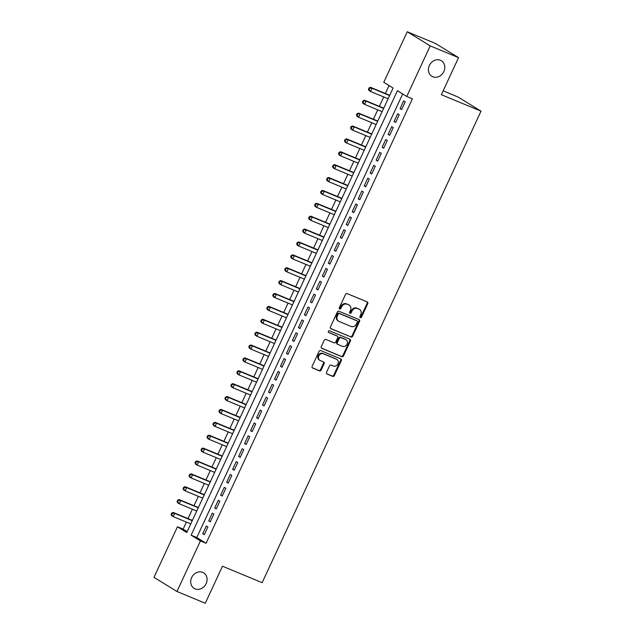 <?xml version="1.0" encoding="UTF-8"?>
<svg xmlns="http://www.w3.org/2000/svg" width="635" height="635" viewBox="0 0 635 635"><rect width="100%" height="100%" fill="white"/><g stroke="black" fill="none" stroke-linecap="round" stroke-linejoin="round"><path stroke-width="0.95" d="M360.331 317.659A0.976 0.841 121.6 0 0 361.513 317.103L367.752 303.665A1.397 1.199 121.6 0 0 367.228 301.935L347.21 293.624A1.397 1.199 121.6 0 0 345.511 294.426L339.273 307.864A0.976 0.841 121.6 0 0 340.828 308.507L341.638 306.769A4.469 3.842 121.6 0 1 347.075 304.205L348.742 304.895A4.469 3.842 121.6 0 1 349.21 305.133A4.469 3.842 121.6 0 1 350.425 310.42L349.615 312.158A0.976 0.841 121.6 0 0 351.171 312.809L351.981 311.071A4.469 3.842 121.6 0 1 357.418 308.499L359.085 309.189A4.469 3.842 121.6 0 1 359.553 309.428A4.469 3.842 121.6 0 1 360.767 314.714L359.958 316.452A0.976 0.841 121.6 0 0 360.331 317.659M359.966 317.333A0.976 0.841 121.6 0 0 360.894 316.722L367.133 303.284A1.397 1.199 121.6 0 0 366.998 301.847M339.28 308.745A0.976 0.841 121.6 0 0 340.209 308.126L341.019 306.387L341.638 306.769M349.623 313.039A0.976 0.841 121.6 0 0 350.552 312.42L351.361 310.682L351.981 311.071M202.724 572.373A9.112 7.826 121.6 0 0 191.921 577.056A9.112 7.826 121.6 0 0 194.119 588.383A9.112 7.826 121.6 0 0 195.072 588.867A9.112 7.826 121.6 0 0 205.875 584.184A9.112 7.826 121.6 0 0 203.676 572.857A9.112 7.826 121.6 0 0 202.724 572.373M440.436 60.269A9.112 7.826 121.6 0 0 429.633 64.953A9.112 7.826 121.6 0 0 431.832 76.279A9.112 7.826 121.6 0 0 432.776 76.764A9.112 7.826 121.6 0 0 443.579 72.08A9.112 7.826 121.6 0 0 441.381 60.762A9.112 7.826 121.6 0 0 440.436 60.269M326.541 372.3A1.397 1.199 121.6 0 0 327.065 374.023L332.684 376.357A1.397 1.199 121.6 0 0 334.383 375.555L341.312 360.632A1.397 1.199 121.6 0 0 340.781 358.91L320.762 350.591A1.397 1.199 121.6 0 0 319.064 351.393L312.134 366.316A1.397 1.199 121.6 0 0 312.666 368.046L319.445 370.864A1.397 1.199 121.6 0 0 321.151 370.062L324.112 363.672A1.397 1.199 121.6 0 0 323.588 361.95L320.223 360.553A3.739 3.215 121.6 0 1 319.834 360.347A3.739 3.215 121.6 0 1 318.929 355.703A3.739 3.215 121.6 0 1 323.366 353.782L336.542 359.259A3.739 3.215 121.6 0 1 336.931 359.458A3.739 3.215 121.6 0 1 337.836 364.101A3.739 3.215 121.6 0 1 333.399 366.022L331.208 365.109A1.397 1.199 121.6 0 0 329.509 365.911L326.541 372.3M407.241 31.75L435.57 43.513L458.549 57.65L441.357 94.694L481.012 111.157L262.144 582.676L222.48 566.214L205.288 603.25L176.959 591.487L153.987 577.35L177.459 526.78L186.769 532.511L393.089 88.051L383.77 82.32L407.241 31.75L430.22 45.887L406.741 96.456L397.431 90.726L191.119 535.186L200.43 540.925L176.959 591.487M458.549 57.65L430.22 45.887M402.685 93.956L196.786 537.543L206.097 543.274L412.409 98.806L406.741 96.456M206.097 543.274L200.43 540.925M350.941 337.026A1.397 1.199 121.6 0 0 352.639 336.225L359.569 321.302A1.397 1.199 121.6 0 0 359.037 319.58L339.019 311.269A1.397 1.199 121.6 0 0 337.32 312.071L330.39 326.993A1.397 1.199 121.6 0 0 330.922 328.716L350.322 336.645A1.397 1.199 121.6 0 0 352.02 335.844L358.942 320.921A1.397 1.199 121.6 0 0 358.815 319.484M350.441 340.971L343.511 355.894A1.397 1.199 121.6 0 1 341.813 356.695L321.794 348.377A1.397 1.199 121.6 0 1 321.262 346.654L324.231 340.265A1.397 1.199 121.6 0 1 325.93 339.463L334.05 342.837A1.397 1.199 121.6 0 0 335.748 342.035L337.717 337.796A1.397 1.199 121.6 0 0 337.193 336.074L328.74 332.557A0.976 0.841 121.6 0 1 329.557 330.787L349.909 339.241A1.397 1.199 121.6 0 1 350.441 340.971L349.814 340.59L342.892 355.513L343.511 355.894M401.63 109.561L405.217 101.838L403.669 100.878L400.082 108.609L401.63 109.561M395.653 122.444L399.24 114.721L397.685 113.76L394.097 121.491L395.653 122.444M389.668 135.326L393.255 127.603L391.708 126.643L388.12 134.374L389.668 135.326M383.691 148.217L387.279 140.486L385.723 139.525L382.135 147.256L383.691 148.217M377.706 161.1L381.302 153.368L379.746 152.408L376.158 160.139L377.706 161.1M371.729 173.982L375.317 166.251L373.769 165.291L370.181 173.022L371.729 173.982M365.752 186.865L369.34 179.133L367.784 178.181L364.196 185.904L365.752 186.865M359.767 199.747L363.355 192.016L361.807 191.064L358.219 198.787L359.767 199.747M353.79 212.63L357.378 204.899L355.822 203.946L352.234 211.677L353.79 212.63M347.805 225.512L351.401 217.781L349.845 216.829L346.258 224.56L347.805 225.512M341.828 238.395L345.416 230.664L343.868 229.711L340.281 237.442L341.828 238.395M335.851 251.277L339.439 243.546L337.883 242.594L334.296 250.325L335.851 251.277M329.867 264.16L333.454 256.429L331.907 255.476L328.319 263.207L329.867 264.16M323.89 277.043L327.477 269.311L325.922 268.359L322.334 276.09L323.89 277.043M317.905 289.925L321.5 282.194L319.945 281.241L316.357 288.973L317.905 289.925M311.928 302.808L315.516 295.077L313.968 294.124L310.38 301.855L311.928 302.808M305.951 315.69L309.539 307.967L307.983 307.007L304.395 314.738L305.951 315.69M299.966 328.573L303.554 320.85L302.006 319.889L298.418 327.62L299.966 328.573M293.989 341.463L297.577 333.732L296.021 332.772L292.433 340.503L293.989 341.463M288.004 354.346L291.592 346.615L290.044 345.654L286.456 353.385L288.004 354.346M282.027 367.228L285.615 359.497L284.067 358.537L280.479 366.268L282.027 367.228M276.05 380.111L279.638 372.38L278.082 371.427L274.495 379.151L276.05 380.111M270.065 392.994L273.653 385.262L272.105 384.31L268.518 392.033L270.065 392.994M264.089 405.876L267.676 398.145L266.121 397.192L262.533 404.916L264.089 405.876M258.104 418.759L261.691 411.028L260.144 410.075L256.556 417.806L258.104 418.759M252.127 431.641L255.715 423.91L254.167 422.958L250.571 430.689L252.127 431.641M246.15 444.524L249.738 436.793L248.182 435.84L244.594 443.571L246.15 444.524M240.165 457.406L243.753 449.675L242.205 448.723L238.617 456.454L240.165 457.406M234.188 470.289L237.776 462.558L236.22 461.605L232.632 469.336L234.188 470.289M228.203 483.171L231.791 475.44L230.243 474.488L226.655 482.219L228.203 483.171M222.226 496.054L225.814 488.323L224.266 487.37L220.67 495.102L222.226 496.054M216.249 508.937L219.837 501.213L218.281 500.253L214.694 507.984L216.249 508.937M210.264 521.819L213.852 514.096L212.304 513.136L208.717 520.867L210.264 521.819M206.319 526.018L202.732 533.749L204.287 534.702L207.875 526.979L206.319 526.018M389.033 85.55L385.35 93.48M383.73 96.957L379.373 106.362M377.754 109.839L373.388 119.245M371.777 122.722L367.411 132.128M365.792 135.604L361.426 145.01M359.815 148.487L355.449 157.893M353.83 161.369L349.472 170.775M347.853 174.26L343.487 183.658M341.876 187.142L337.51 196.54M335.891 200.025L331.526 209.423M329.914 212.908L325.549 222.306M323.929 225.79L319.572 235.188M317.952 238.673L313.587 248.071M311.976 251.555L307.61 260.953M305.991 264.438L301.625 273.836M300.014 277.32L295.648 286.726M294.029 290.203L289.671 299.609M288.052 303.085L283.686 312.491M282.075 315.968L277.709 325.374M276.09 328.851L271.724 338.257M270.113 341.733L265.748 351.139M264.128 354.616L259.771 364.022M258.151 367.506L253.786 376.904M252.174 380.389L247.809 389.787M246.19 393.271L241.824 402.669M240.213 406.154L235.847 415.552M234.228 419.036L229.87 428.434M228.251 431.919L223.885 441.317M222.274 444.802L217.908 454.2M216.289 457.684L211.923 467.082M210.312 470.567L205.946 479.965M204.327 483.449L199.969 492.855M198.35 496.332L193.985 505.738M192.373 509.214L188.008 518.62M186.388 522.097L183.126 529.138L187.182 531.63M481.012 111.157L458.041 97.02L443.143 90.837M183.126 529.138L177.459 526.78M196.786 537.543L191.119 535.186M400.082 108.609L401.749 109.307M394.097 121.491L395.772 122.19M388.12 134.374L389.795 135.072M382.135 147.256L383.81 147.955M376.158 160.139L377.833 160.838M370.181 173.022L371.848 173.72M364.196 185.904L365.871 186.603M358.219 198.787L359.894 199.485M352.234 211.677L353.909 212.368M346.258 224.56L347.932 225.25M340.281 237.442L341.947 238.133M334.296 250.325L335.971 251.016M328.319 263.207L329.994 263.898M322.334 276.09L324.009 276.781M316.357 288.973L318.032 289.663M310.38 301.855L312.047 302.546M304.395 314.738L306.07 315.436M298.418 327.62L300.085 328.319M292.433 340.503L294.108 341.201M286.456 353.385L288.131 354.084M280.479 366.268L282.146 366.966M274.495 379.151L276.169 379.849M268.518 392.033L270.185 392.732M262.533 404.916L264.208 405.614M256.556 417.806L258.231 418.497M250.571 430.689L252.246 431.379M244.594 443.571L246.269 444.262M238.617 456.454L240.284 457.144M232.632 469.336L234.307 470.027M226.655 482.219L228.33 482.91M220.67 495.102L222.345 495.792M214.694 507.984L216.368 508.683M208.717 520.867L210.383 521.565M202.732 533.749L204.406 534.448M359.553 309.428L358.934 309.047A4.469 3.842 121.6 0 0 358.465 308.808L359.085 309.189M351.361 310.682A4.469 3.842 121.6 0 1 356.799 308.118L358.465 308.808M349.21 305.133L348.583 304.752A4.469 3.842 121.6 0 0 348.123 304.514L348.742 304.895M341.019 306.387A4.469 3.842 121.6 0 1 346.456 303.824L348.123 304.514M330.525 328.43L350.322 336.645M357.362 322.048A0.976 0.841 121.6 0 0 356.997 320.842L339.423 313.547A0.976 0.841 121.6 0 0 338.233 314.103L337.383 315.936A4.469 3.842 121.6 0 0 338.598 321.223A4.469 3.842 121.6 0 0 339.058 321.461L351.076 326.453A4.469 3.842 121.6 0 0 356.513 323.882L357.362 322.048M356.568 320.58A0.976 0.841 121.6 0 0 356.37 320.461L356.997 320.842M338.598 321.223L337.971 320.842A4.469 3.842 121.6 0 1 336.756 315.555L337.614 313.722A0.976 0.841 121.6 0 1 338.796 313.158L356.37 320.461M321.397 348.091L341.193 356.314A1.397 1.199 121.6 0 0 342.892 355.513M336.844 335.859A1.397 1.199 121.6 0 0 336.566 335.693L328.414 332.303M342.471 346.337A3.739 3.215 121.6 0 0 346.908 344.416A3.739 3.215 121.6 0 0 346.004 339.773A3.739 3.215 121.6 0 0 345.615 339.566L340.971 337.645A1.397 1.199 121.6 0 0 339.273 338.447L337.304 342.678A1.397 1.199 121.6 0 0 337.828 344.408L342.471 346.337M346.004 339.773L345.384 339.384A3.739 3.215 121.6 0 0 344.995 339.185L345.615 339.566M337.209 344.027A1.397 1.199 121.6 0 1 336.685 342.297L338.653 338.066A1.397 1.199 121.6 0 1 340.352 337.256L344.995 339.185M349.814 340.59A1.397 1.199 121.6 0 0 349.687 339.146M336.931 359.458L336.312 359.077A3.739 3.215 121.6 0 0 335.923 358.878L336.542 359.259M319.834 360.347L319.214 359.966A3.739 3.215 121.6 0 1 318.31 355.322A3.739 3.215 121.6 0 1 322.739 353.401L335.923 358.878M312.269 367.76L318.826 370.483A1.397 1.199 121.6 0 0 320.524 369.673L323.493 363.291A1.397 1.199 121.6 0 0 323.358 361.855M326.676 373.737L332.065 375.976A1.397 1.199 121.6 0 0 333.764 375.174L340.685 360.251A1.397 1.199 121.6 0 0 340.558 358.815M389.723 95.29L370.483 87.305L372.039 88.257L370.546 91.48L388.104 98.774M389.604 95.552L372.039 88.257L369.03 87.947L368.435 89.233L369.054 89.614L369.649 88.328M369.054 89.614L370.546 91.48L368.991 90.527L368.435 89.233M369.03 87.947L370.483 87.305M383.746 108.172L364.506 100.187L366.054 101.14L364.561 104.362L382.127 111.657M383.619 108.434L366.054 101.14L363.045 100.83L362.45 102.116L363.069 102.497L363.672 101.211M363.069 102.497L364.561 104.362L363.014 103.41L362.45 102.116M363.045 100.83L364.506 100.187M377.762 121.055L358.529 113.07L360.077 114.022L358.584 117.245L376.15 124.539M377.642 121.317L360.077 114.022L357.068 113.713L356.473 114.998L357.092 115.38L357.688 114.094M357.092 115.38L358.584 117.245L357.029 116.292L356.473 114.998M357.068 113.713L358.529 113.07M371.785 133.937L352.544 125.952L354.1 126.905L352.6 130.127L370.165 137.422M371.666 134.199L354.1 126.905L351.091 126.595L350.488 127.881L351.115 128.262L351.711 126.976M351.115 128.262L352.6 130.127L351.052 129.175L350.488 127.881M351.091 126.595L352.544 125.952M365.8 146.828L346.567 138.835L348.115 139.795L346.623 143.01L364.188 150.304M365.681 147.082L348.115 139.795L345.107 139.478L344.511 140.764L345.13 141.145L345.726 139.859M345.13 141.145L346.623 143.01L345.067 142.057L344.511 140.764M345.107 139.478L346.567 138.835M359.823 159.71L340.582 151.717L342.138 152.678L340.646 155.892L358.203 163.187M359.704 159.964L342.138 152.678L339.13 152.36L338.534 153.646L339.153 154.027L339.749 152.741M339.153 154.027L340.646 155.892L339.09 154.94L338.534 153.646M339.13 152.36L340.582 151.717M353.846 172.593L334.605 164.6L336.153 165.56L334.661 168.775L352.227 176.07M353.719 172.855L336.153 165.56L333.145 165.243L332.549 166.529L333.169 166.918L333.772 165.624M333.169 166.918L334.661 168.775L333.113 167.823L332.549 166.529M333.145 165.243L334.605 164.6M347.861 185.476L328.628 177.482L330.176 178.443L328.684 181.658L346.25 188.952M347.742 185.737L330.176 178.443L327.168 178.125L326.573 179.411L327.192 179.8L327.787 178.506M327.192 179.8L328.684 181.658L327.128 180.705L326.573 179.411M327.168 178.125L328.628 177.482M341.884 198.358L322.644 190.365L324.199 191.325L322.699 194.548L340.265 201.835M341.765 198.62L324.199 191.325L321.191 191.008L320.588 192.302L321.215 192.683L321.81 191.389M321.215 192.683L322.699 194.548L321.151 193.588L320.588 192.302M321.191 191.008L322.644 190.365M335.899 211.241L316.667 203.256L318.214 204.208L316.722 207.431L334.288 214.717M335.78 211.503L318.214 204.208L315.206 203.891L314.611 205.184L315.23 205.565L315.825 204.272M315.23 205.565L316.722 207.431L315.166 206.47L314.611 205.184M315.206 203.891L316.667 203.256M329.922 224.123L310.682 216.138L312.237 217.091L310.737 220.313L328.303 227.608M329.803 224.385L312.237 217.091L309.229 216.773L308.634 218.067L309.253 218.448L309.848 217.154M309.253 218.448L310.737 220.313L309.189 219.353L308.634 218.067M309.229 216.773L310.682 216.138M323.945 237.006L304.705 229.021L306.253 229.973L304.76 233.196L322.326 240.49M323.818 237.268L306.253 229.973L303.244 229.656L302.649 230.949L303.268 231.33L303.871 230.045M303.268 231.33L304.76 233.196L303.212 232.235L302.649 230.949M303.244 229.656L304.705 229.021M317.96 249.888L298.72 241.903L300.276 242.856L298.783 246.078L316.349 253.373M317.841 250.15L300.276 242.856L297.267 242.538L296.672 243.832L297.291 244.213L297.886 242.927M297.291 244.213L298.783 246.078L297.228 245.118L296.672 243.832M297.267 242.538L298.72 241.903M311.983 262.771L292.743 254.786L294.299 255.738L292.798 258.961L310.364 266.255M311.864 263.033L294.299 255.738L291.29 255.429L290.687 256.715L291.314 257.096L291.909 255.81M291.314 257.096L292.798 258.961L291.251 258.008L290.687 256.715M291.29 255.429L292.743 254.786M305.999 275.653L286.766 267.668L288.314 268.621L286.822 271.844L304.387 279.138M305.88 275.915L288.314 268.621L285.305 268.311L284.71 269.597L285.329 269.978L285.925 268.692M285.329 269.978L286.822 271.844L285.266 270.891L284.71 269.597M285.305 268.311L286.766 267.668M300.022 288.536L280.781 280.551L282.337 281.503L280.837 284.726L298.402 292.021M299.903 288.798L282.337 281.503L279.329 281.194L278.733 282.48L279.352 282.861L279.948 281.575M279.352 282.861L280.837 284.726L279.289 283.774L278.733 282.48M279.329 281.194L280.781 280.551M294.045 301.419L274.804 293.433L276.352 294.386L274.86 297.609L292.425 304.903M293.918 301.681L276.352 294.386L273.344 294.076L272.748 295.362L273.367 295.743L273.971 294.457M273.367 295.743L274.86 297.609L273.312 296.656L272.748 295.362M273.344 294.076L274.804 293.433M288.06 314.301L268.819 306.316L270.375 307.269L268.883 310.491L286.448 317.786M287.941 314.563L270.375 307.269L267.367 306.959L266.771 308.245L267.391 308.626L267.986 307.34M267.391 308.626L268.883 310.491L267.327 309.539L266.771 308.245M267.367 306.959L268.819 306.316M282.083 327.184L262.842 319.199L264.398 320.151L262.898 323.374L280.464 330.668M281.964 327.446L264.398 320.151L261.39 319.842L260.787 321.127L261.414 321.508L262.009 320.223M261.414 321.508L262.898 323.374L261.35 322.421L260.787 321.127M261.39 319.842L262.842 319.199M276.098 340.074L256.865 332.081L258.413 333.042L256.921 336.256L274.487 343.551M275.979 340.328L258.413 333.042L255.405 332.724L254.81 334.01L255.429 334.391L256.024 333.105M255.429 334.391L256.921 336.256L255.365 335.304L254.81 334.01M255.405 332.724L256.865 332.081M270.121 352.957L250.881 344.964L252.436 345.924L250.936 349.139L268.502 356.433M270.002 353.211L252.436 345.924L249.428 345.607L248.833 346.893L249.452 347.274L250.047 345.988M249.452 347.274L250.936 349.139L249.388 348.186L248.833 346.893M249.428 345.607L250.881 344.964M264.144 365.839L244.904 357.846L246.451 358.807L244.959 362.021L262.525 369.316M264.017 366.093L246.451 358.807L243.443 358.489L242.848 359.775L243.467 360.164L244.07 358.87M243.467 360.164L244.959 362.021L243.411 361.069L242.848 359.775M243.443 358.489L244.904 357.846M258.159 378.722L238.919 370.729L240.474 371.689L238.982 374.904L256.548 382.199M258.04 378.984L240.474 371.689L237.466 371.372L236.871 372.658L237.49 373.047L238.085 371.753M237.49 373.047L238.982 374.904L237.427 373.952L236.871 372.658M237.466 371.372L238.919 370.729M252.182 391.604L232.942 383.611L234.498 384.572L232.997 387.794L250.563 395.081M252.063 391.866L234.498 384.572L231.489 384.254L230.886 385.54L231.513 385.929L232.108 384.635M231.513 385.929L232.997 387.794L231.45 386.834L230.886 385.54M231.489 384.254L232.942 383.611M246.197 404.487L226.965 396.494L228.513 397.454L227.02 400.677L244.586 407.964M246.078 404.749L228.513 397.454L225.504 397.137L224.909 398.431L225.528 398.812L226.123 397.518M225.528 398.812L227.02 400.677L225.465 399.717L224.909 398.431M225.504 397.137L226.965 396.494M240.22 417.37L220.98 409.384L222.536 410.337L221.036 413.56L238.601 420.854M240.101 417.632L222.536 410.337L219.527 410.019L218.932 411.313L219.551 411.694L220.147 410.4M219.551 411.694L221.036 413.56L219.488 412.599L218.932 411.313M219.527 410.019L220.98 409.384M234.244 430.252L215.003 422.267L216.551 423.22L215.059 426.442L232.624 433.737M234.117 430.514L216.551 423.22L213.543 422.902L212.947 424.196L213.566 424.577L214.17 423.291M213.566 424.577L215.059 426.442L213.511 425.482L212.947 424.196M213.543 422.902L215.003 422.267M228.259 443.135L209.018 435.15L210.574 436.102L209.082 439.325L226.647 446.619M228.14 443.397L210.574 436.102L207.566 435.785L206.97 437.078L207.589 437.459L208.185 436.174M207.589 437.459L209.082 439.325L207.526 438.364L206.97 437.078M207.566 435.785L209.018 435.15M222.282 456.017L203.041 448.032L204.597 448.985L203.097 452.207L220.662 459.502M222.155 456.279L204.597 448.985L201.589 448.675L200.985 449.961L201.612 450.342L202.208 449.056M201.612 450.342L203.097 452.207L201.549 451.255L200.985 449.961M201.589 448.675L203.041 448.032M216.297 468.9L197.064 460.915L198.612 461.867L197.12 465.09L214.686 472.384M216.178 469.162L198.612 461.867L195.604 461.558L195.008 462.844L195.628 463.225L196.223 461.939M195.628 463.225L197.12 465.09L195.564 464.137L195.008 462.844M195.604 461.558L197.064 460.915M210.32 481.782L191.079 473.797L192.635 474.75L191.135 477.972L208.701 485.267M210.201 482.044L192.635 474.75L189.627 474.44L189.024 475.726L189.651 476.107L190.246 474.821M189.651 476.107L191.135 477.972L189.587 477.02L189.024 475.726M189.627 474.44L191.079 473.797M204.343 494.665L185.102 486.68L186.65 487.632L185.158 490.855L202.724 498.15M204.216 494.927L186.65 487.632L183.642 487.323L183.047 488.609L183.666 488.99L184.269 487.704M183.666 488.99L185.158 490.855L183.61 489.903L183.047 488.609M183.642 487.323L185.102 486.68M198.358 507.548L179.118 499.562L180.673 500.515L179.181 503.738L196.747 511.032M198.239 507.809L180.673 500.515L177.665 500.205L177.07 501.491L177.689 501.872L178.284 500.586M177.689 501.872L179.181 503.738L177.625 502.785L177.07 501.491M177.665 500.205L179.118 499.562M192.381 520.43L173.141 512.445L174.696 513.397L173.196 516.62L190.762 523.915M192.254 520.692L174.696 513.397L171.688 513.088L171.085 514.374L171.712 514.755L172.307 513.469M171.712 514.755L173.196 516.62L171.648 515.668L171.085 514.374M171.688 513.088L173.141 512.445M360.894 316.722L361.513 317.103M340.209 308.126L340.828 308.507M350.552 312.42L351.171 312.809M356.799 308.118L357.418 308.499M346.456 303.824L347.075 304.205M367.133 303.284L367.752 303.665M358.942 320.921L359.569 321.302M352.02 335.844L352.639 336.225M338.796 313.158L339.423 313.547M337.614 313.722L338.233 314.103M336.756 315.555L337.383 315.936M341.193 356.314L341.813 356.695M336.566 335.693L337.193 336.074M340.352 337.256L340.971 337.645M338.653 338.066L339.273 338.447M336.685 342.297L337.304 342.678M322.739 353.401L323.366 353.782M323.493 363.291L324.112 363.672M320.524 369.673L321.151 370.062M318.826 370.483L319.445 370.864M340.685 360.251L341.312 360.632M333.764 375.174L334.383 375.555M332.065 375.976L332.684 376.357M356.473 320.508L357.1 320.897M336.717 335.764L337.336 336.145M337.066 343.948L337.685 344.337"/></g></svg>
